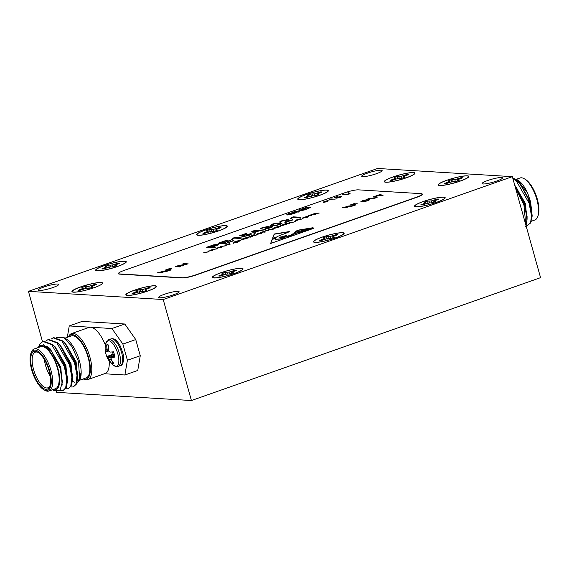 <?xml version="1.0" encoding="UTF-8"?>
<svg xmlns="http://www.w3.org/2000/svg" width="569" height="569" viewBox="0 0 569 569"><rect width="100%" height="100%" fill="white"/><g stroke="black" fill="none" stroke-linecap="round" stroke-linejoin="round"><path stroke-width="0.85" d="M487.804 180.473A10.612 1.607 -15.6 0 0 482.078 183.595A10.612 1.607 -15.6 0 0 496.794 181.013A10.612 1.607 -15.6 0 0 502.519 177.891A10.612 1.607 -15.6 0 0 487.804 180.473M164.391 294.294A10.612 1.607 -15.6 0 0 158.666 297.416A10.612 1.607 -15.6 0 0 173.374 294.834A10.612 1.607 -15.6 0 0 179.107 291.712A10.612 1.607 -15.6 0 0 164.391 294.294M367.425 173.161A10.612 1.607 -15.6 0 0 361.692 176.283A10.612 1.607 -15.6 0 0 376.408 173.701A10.612 1.607 -15.6 0 0 382.133 170.579A10.612 1.607 -15.6 0 0 367.425 173.161M44.005 286.982A10.612 1.607 -15.6 0 0 38.279 290.105A10.612 1.607 -15.6 0 0 52.995 287.523A10.612 1.607 -15.6 0 0 58.721 284.4A10.612 1.607 -15.6 0 0 44.005 286.982M293.22 234.819L294.081 234.286M292.992 234.648L294.095 234.257L292.836 234.222L291.264 234.912L293.035 234.798M524.348 178.787L525.415 179.42A21.217 8.407 70.6 0 1 537.328 199.228A21.217 8.407 70.6 0 1 538.125 215.53L537.691 216.697A22.276 8.827 -109.4 0 0 536.859 199.577A22.276 8.827 -109.4 0 0 524.348 178.787A22.276 8.827 -109.4 0 0 520.03 177.99L516.353 179.285M531.197 221.298L534.824 220.018A22.276 8.827 -109.4 0 0 537.691 216.697M525.471 226.682L530.564 223.02L531.496 215.672A26.523 10.512 -109.4 0 0 529.469 202.92A26.523 10.512 -109.4 0 0 527.271 196.39L529.718 202.735L532.193 215.957L530.607 222.899M517.776 180.081A23.336 9.246 70.6 0 1 527.655 193.111L517.242 179.768L513.985 178.595M531.496 215.672L529.035 203.076L516.467 181.162L512.882 178.566M526.019 225.623L527.086 219.143L524.568 204.648L514.931 185.907M525.777 224.748L523.928 204.868L515.393 187.55M527.271 196.39L520.094 184.185L517.1 180.942L512.719 177.969M105.663 343.74L108.722 339.679A14.175 5.619 -109.4 0 1 109.661 339.558A14.175 5.619 -109.4 0 1 119.426 353.413A14.175 5.619 -109.4 0 1 118.132 366.422L116.567 366.628L113.203 365.17A13.457 5.334 -109.4 0 0 115.706 366.315A13.457 5.334 -109.4 0 0 117.826 353.854A13.457 5.334 -109.4 0 0 108.551 340.696A13.457 5.334 -109.4 0 0 105.663 343.74L105.663 343.74A21.458 21.458 0 0 0 105.357 351.422A21.43 2.489 169 0 0 105.734 351.784L108.971 350.973M111.851 357.574L114.774 356.215L111.851 357.574A21.43 3.969 -20.3 0 0 114.924 357.076A9.95 3.947 -109.4 0 0 113.459 351.827A21.43 2.489 169 0 1 110.315 352.062L110.166 352.026A21.266 9.566 179.5 0 1 109.262 351.507L109.042 351.194A21.266 18.215 -135.2 0 1 108.622 349.835L108.579 349.608A21.43 18.592 -90.1 0 1 108.764 345.17A9.95 3.947 -109.4 0 0 107.491 344.729A9.95 3.947 -109.4 0 0 107.285 344.729A9.95 3.947 -109.4 0 0 106.431 345.027A21.43 20.071 98.6 0 0 106.133 349.458L108.551 348.697M111.19 358.975L109.006 359.75A21.43 20.071 98.6 0 0 111.517 363.242A9.95 3.947 -109.4 0 0 112.783 363.683A9.95 3.947 -109.4 0 0 113.85 363.385A21.43 18.592 -90.1 0 1 111.46 359.9L111.375 359.7A21.266 15.761 -57.6 0 1 111.083 358.498L111.133 358.207A21.266 3.642 -29.3 0 1 111.723 357.631M112.42 351.919A8.172 3.236 -109.4 0 0 112.434 351.969A8.172 3.236 -109.4 0 0 113.131 354.046L106.823 356.585A21.43 3.969 -20.3 0 0 106.887 356.87A21.43 3.969 -20.3 0 0 107.278 357.296L114.348 354.167M105.386 351.507A9.95 3.947 -109.4 0 0 105.926 353.946A9.95 3.947 -109.4 0 0 106.823 356.585M108.259 344.914L106.431 345.027M83.487 378.862A23.336 9.246 -109.4 0 0 88.572 357.531A23.336 9.246 -109.4 0 0 68.693 336.834M68.493 336.905A24.403 9.673 70.6 0 1 71.509 333.59A24.403 9.673 70.6 0 1 89.945 357.232A24.403 9.673 70.6 0 1 87.711 379.623A24.403 9.673 70.6 0 1 83.287 378.933M87.711 379.623L105.165 373.477A24.403 9.673 -109.4 0 0 109.177 360.931M31.672 369.772A21.217 8.407 -109.4 0 0 43.585 389.58A21.217 8.407 -109.4 0 0 49.638 370.867A21.217 8.407 -109.4 0 0 39.794 352.645A21.217 8.407 -109.4 0 0 30.875 353.47A21.217 8.407 -109.4 0 0 31.672 369.772M30.875 353.47L31.309 352.303A22.276 8.827 70.6 0 1 34.176 348.982A22.276 8.827 70.6 0 1 51.004 370.568A22.276 8.827 70.6 0 1 48.97 391.01A22.276 8.827 70.6 0 1 44.652 390.213L43.585 389.58M32.205 369.807A19.943 7.902 70.6 0 1 37.903 352.218A19.943 7.902 70.6 0 1 49.098 370.832A19.943 7.902 70.6 0 1 49.844 386.159A19.943 7.902 70.6 0 1 41.459 386.927A19.943 7.902 70.6 0 1 32.205 369.807M38.443 352.567A18.884 7.482 -109.4 0 0 35.306 352.183A18.884 7.482 -109.4 0 0 33.578 369.509A18.884 7.482 -109.4 0 0 47.839 387.809A18.884 7.482 -109.4 0 0 50.051 385.54M50.292 376.458A18.884 7.482 70.6 0 1 45.52 365.305A18.884 7.482 70.6 0 1 44.325 359.494M63.55 337.339L66.281 338.982A23.336 9.246 70.6 0 1 79.383 360.767A23.336 9.246 70.6 0 1 80.257 378.698L79.696 380.22L78.522 361.415L72 346.606L63.55 337.339L56.217 337.36M79.952 379.438A23.336 9.246 70.6 0 1 77.156 382.212M74.937 382.276A23.336 9.246 70.6 0 1 72.505 381.216M76.723 383.563L79.696 380.22M77.42 380.946A22.276 8.827 -109.4 0 0 80.578 373.762M79.71 380.192L86.09 377.944A22.276 8.827 -109.4 0 0 88.124 357.503A22.276 8.827 -109.4 0 0 71.296 335.916L64.916 338.164M37.895 347.673L43.507 344.771L51.203 350.646L59.994 367.873L62.384 381.863L60.008 390.405L53.977 390.569L52.59 389.737M52.796 389.658A23.336 9.246 -109.4 0 0 57.889 368.335A23.336 9.246 -109.4 0 0 38.009 347.631M48.97 391.01L55.399 388.748A22.276 8.827 -109.4 0 0 57.441 368.307A22.276 8.827 -109.4 0 0 40.605 346.713L34.176 348.982M51.061 339.152L53.095 337.822L61.978 341.116L74.546 363.022L76.993 375.412L75.89 384.253L73.259 386.963L70.755 386.977M53.095 337.822L53.735 337.595L62.611 340.888L65.606 344.131L75.186 362.802L77.697 377.297L76.523 384.025L73.259 386.963M38.82 346.279L39.688 344.323L42.888 341.414L51.765 344.707L64.34 366.614L66.786 379.004L65.677 387.845L63.052 390.554L60.022 390.391M42.888 341.414L43.529 341.194L52.405 344.48L55.399 347.723L64.98 366.393L67.491 380.896L66.317 387.617L63.052 390.554M45.954 340.952L47.995 339.622L56.872 342.908L69.439 364.821L71.886 377.204L70.784 386.045L68.152 388.755L65.655 388.769M47.995 339.622L48.628 339.394L57.512 342.687L60.506 345.931L70.079 364.594L72.597 379.096L71.424 385.825L68.152 388.755M220.992 272.707A15.911 2.411 -15.6 0 0 212.778 277.743A15.911 2.411 -15.6 0 0 234.464 273.525A15.911 2.411 -15.6 0 0 242.92 269.329A15.911 2.411 -15.6 0 0 236.747 268.639A15.911 2.411 -15.6 0 0 220.992 272.707M236.092 270.161A9.687 1.465 -15.6 0 0 235.104 270.168L229.051 272.11L225.36 272.281A9.687 1.465 -15.6 0 0 222.002 273.461L223.781 273.966L218.66 275.958A9.687 1.465 -15.6 0 0 220.303 276.057L226.355 274.123L230.047 273.952A9.687 1.465 -15.6 0 0 233.404 272.764L231.633 272.267L236.747 270.268A9.687 1.465 -15.6 0 0 236.092 270.161M214.293 277.836A15.491 2.347 164.4 0 1 213.005 277.544A15.491 2.347 164.4 0 1 223.076 272.06A15.491 2.347 164.4 0 1 241.121 268.39A15.491 2.347 164.4 0 1 242.572 269.286A15.491 2.347 164.4 0 1 230.402 274.77A15.491 2.347 164.4 0 1 214.293 277.836M423.123 201.568A15.911 2.411 -15.6 0 0 414.908 206.604A15.911 2.411 -15.6 0 0 436.601 202.386A15.911 2.411 -15.6 0 0 445.05 198.19A15.911 2.411 -15.6 0 0 438.884 197.5A15.911 2.411 -15.6 0 0 423.123 201.568M438.23 199.022A9.687 1.465 -15.6 0 0 437.241 199.036L431.188 200.971L427.497 201.142A9.687 1.465 -15.6 0 0 424.14 202.322L425.911 202.827L420.797 204.819A9.687 1.465 -15.6 0 0 422.433 204.918L428.493 202.984L432.177 202.813A9.687 1.465 -15.6 0 0 435.534 201.632L433.763 201.127L438.877 199.136A9.687 1.465 -15.6 0 0 438.23 199.022M416.423 206.696A15.491 2.347 164.4 0 1 415.135 206.405A15.491 2.347 164.4 0 1 425.207 200.928A15.491 2.347 164.4 0 1 443.251 197.258A15.491 2.347 164.4 0 1 444.709 198.147A15.491 2.347 164.4 0 1 432.54 203.631A15.491 2.347 164.4 0 1 416.423 206.696M306.335 194.47A15.911 2.411 -15.6 0 0 298.12 199.513A15.911 2.411 -15.6 0 0 319.806 195.295A15.911 2.411 -15.6 0 0 328.256 191.099A15.911 2.411 -15.6 0 0 322.09 190.409A15.911 2.411 -15.6 0 0 306.335 194.47M321.435 191.931A9.687 1.465 -15.6 0 0 320.447 191.938L314.394 193.88L310.702 194.05A9.687 1.465 -15.6 0 0 307.345 195.231L309.116 195.736L304.002 197.728A9.687 1.465 -15.6 0 0 305.645 197.827L311.698 195.892L315.39 195.715A9.687 1.465 -15.6 0 0 318.747 194.534L316.969 194.036L322.09 192.038A9.687 1.465 -15.6 0 0 321.435 191.931M299.628 199.605A15.491 2.347 164.4 0 1 298.341 199.314A15.491 2.347 164.4 0 1 308.419 193.83A15.491 2.347 164.4 0 1 326.457 190.16A15.491 2.347 164.4 0 1 327.915 191.056A15.491 2.347 164.4 0 1 315.745 196.54A15.491 2.347 164.4 0 1 299.628 199.605M104.198 265.609A15.911 2.411 -15.6 0 0 95.983 270.652A15.911 2.411 -15.6 0 0 117.676 266.427A15.911 2.411 -15.6 0 0 126.126 262.238A15.911 2.411 -15.6 0 0 119.959 261.541A15.911 2.411 -15.6 0 0 104.198 265.609M119.305 263.07A9.687 1.465 -15.6 0 0 118.316 263.077L112.257 265.012L108.572 265.19A9.687 1.465 -15.6 0 0 105.215 266.37L106.986 266.868L101.872 268.867A9.687 1.465 -15.6 0 0 103.508 268.966L109.568 267.025L113.252 266.854A9.687 1.465 -15.6 0 0 116.609 265.673L114.838 265.168L119.952 263.177A9.687 1.465 -15.6 0 0 119.305 263.07M97.498 270.744A15.491 2.347 164.4 0 1 96.211 270.453A15.491 2.347 164.4 0 1 106.282 264.969A15.491 2.347 164.4 0 1 124.327 261.299A15.491 2.347 164.4 0 1 125.785 262.195A15.491 2.347 164.4 0 1 113.608 267.679A15.491 2.347 164.4 0 1 97.498 270.744M134.419 290.197A15.911 2.411 -15.6 0 0 126.204 295.233A15.911 2.411 -15.6 0 0 147.897 291.015A15.911 2.411 -15.6 0 0 156.347 286.819A15.911 2.411 -15.6 0 0 150.18 286.129A15.911 2.411 -15.6 0 0 134.419 290.197M149.526 287.651A9.687 1.465 -15.6 0 0 148.537 287.665L142.478 289.6L138.793 289.77A9.687 1.465 -15.6 0 0 135.436 290.951L137.207 291.456L132.093 293.448A9.687 1.465 -15.6 0 0 133.729 293.547L139.782 291.613L143.473 291.442A9.687 1.465 -15.6 0 0 146.83 290.261L145.059 289.756L150.173 287.765A9.687 1.465 -15.6 0 0 149.526 287.651M127.719 295.325A15.491 2.347 164.4 0 1 126.432 295.034A15.491 2.347 164.4 0 1 136.503 289.557A15.491 2.347 164.4 0 1 154.548 285.887A15.491 2.347 164.4 0 1 156.006 286.776A15.491 2.347 164.4 0 1 143.829 292.26A15.491 2.347 164.4 0 1 127.719 295.325M322.061 237.138A15.911 2.411 -15.6 0 0 313.846 242.174A15.911 2.411 -15.6 0 0 335.532 237.956A15.911 2.411 -15.6 0 0 343.982 233.759A15.911 2.411 -15.6 0 0 337.815 233.07A15.911 2.411 -15.6 0 0 322.061 237.138M337.161 234.592A9.687 1.465 -15.6 0 0 336.172 234.599L330.12 236.54L326.428 236.711A9.687 1.465 -15.6 0 0 323.071 237.892L324.842 238.397L319.728 240.388A9.687 1.465 -15.6 0 0 321.371 240.488L327.424 238.553L331.115 238.383A9.687 1.465 -15.6 0 0 334.472 237.202L332.694 236.697L337.815 234.698A9.687 1.465 -15.6 0 0 337.161 234.592M315.354 242.266A15.491 2.347 164.4 0 1 314.067 241.974A15.491 2.347 164.4 0 1 324.145 236.498A15.491 2.347 164.4 0 1 342.182 232.828A15.491 2.347 164.4 0 1 343.64 233.717A15.491 2.347 164.4 0 1 331.471 239.2A15.491 2.347 164.4 0 1 315.354 242.266M446.807 180.252A15.911 2.411 -15.6 0 0 438.592 185.295A15.911 2.411 -15.6 0 0 460.285 181.077A15.911 2.411 -15.6 0 0 468.735 176.881A15.911 2.411 -15.6 0 0 462.569 176.191A15.911 2.411 -15.6 0 0 446.807 180.252M461.914 177.713A9.687 1.465 -15.6 0 0 460.926 177.72L454.866 179.662L451.181 179.832A9.687 1.465 -15.6 0 0 447.824 181.013L449.595 181.518L444.481 183.51A9.687 1.465 -15.6 0 0 446.117 183.609L452.17 181.675L455.861 181.497A9.687 1.465 -15.6 0 0 459.219 180.316L457.448 179.818L462.561 177.82A9.687 1.465 -15.6 0 0 461.914 177.713M440.107 185.387A15.491 2.347 164.4 0 1 438.82 185.096A15.491 2.347 164.4 0 1 448.891 179.612A15.491 2.347 164.4 0 1 466.936 175.942A15.491 2.347 164.4 0 1 468.394 176.838A15.491 2.347 164.4 0 1 456.217 182.322A15.491 2.347 164.4 0 1 440.107 185.387M392.902 176.98A15.911 2.411 -15.6 0 0 384.687 182.023A15.911 2.411 -15.6 0 0 406.38 177.798A15.911 2.411 -15.6 0 0 414.829 173.609A15.911 2.411 -15.6 0 0 408.663 172.912A15.911 2.411 -15.6 0 0 392.902 176.98M408.009 174.441A9.687 1.465 -15.6 0 0 407.02 174.448L400.967 176.383L397.276 176.554A9.687 1.465 -15.6 0 0 393.919 177.741L395.69 178.239L390.576 180.238A9.687 1.465 -15.6 0 0 392.212 180.337L398.272 178.396L401.956 178.225A9.687 1.465 -15.6 0 0 405.313 177.044L403.542 176.539L408.656 174.548A9.687 1.465 -15.6 0 0 408.009 174.441M386.202 182.116A15.491 2.347 164.4 0 1 384.914 181.817A15.491 2.347 164.4 0 1 394.986 176.34A15.491 2.347 164.4 0 1 413.03 172.67A15.491 2.347 164.4 0 1 414.488 173.566A15.491 2.347 164.4 0 1 402.319 179.05A15.491 2.347 164.4 0 1 386.202 182.116M205.267 230.04A15.911 2.411 -15.6 0 0 197.052 235.082A15.911 2.411 -15.6 0 0 218.745 230.858A15.911 2.411 -15.6 0 0 227.195 226.668A15.911 2.411 -15.6 0 0 221.028 225.971A15.911 2.411 -15.6 0 0 205.267 230.04M220.374 227.5A9.687 1.465 -15.6 0 0 219.378 227.508L213.325 229.449L209.641 229.62A9.687 1.465 -15.6 0 0 206.284 230.801L208.055 231.299L202.934 233.297A9.687 1.465 -15.6 0 0 204.577 233.397L210.63 231.455L214.321 231.284A9.687 1.465 -15.6 0 0 217.678 230.104L215.907 229.606L221.021 227.607A9.687 1.465 -15.6 0 0 220.374 227.5M198.567 235.175A15.491 2.347 164.4 0 1 197.279 234.883A15.491 2.347 164.4 0 1 207.351 229.399A15.491 2.347 164.4 0 1 225.395 225.729A15.491 2.347 164.4 0 1 226.846 226.626A15.491 2.347 164.4 0 1 214.677 232.109A15.491 2.347 164.4 0 1 198.567 235.175M80.514 286.925A15.911 2.411 -15.6 0 0 72.299 291.961A15.911 2.411 -15.6 0 0 93.992 287.743A15.491 2.347 164.4 0 1 74.02 292.061A15.491 2.347 164.4 0 1 72.732 291.769A15.491 2.347 164.4 0 1 82.804 286.292A15.491 2.347 164.4 0 1 100.848 282.622A15.491 2.347 164.4 0 1 102.306 283.511A15.491 2.347 164.4 0 1 93.992 287.743A15.911 2.411 -15.6 0 0 102.441 283.547A15.911 2.411 -15.6 0 0 96.275 282.857A15.911 2.411 -15.6 0 0 80.514 286.925M95.827 284.386A9.687 1.465 -15.6 0 0 94.838 284.4L88.778 286.335L85.094 286.506A9.687 1.465 -15.6 0 0 81.737 287.686L83.508 288.191L78.394 290.183A9.687 1.465 -15.6 0 0 80.03 290.282L86.083 288.348L89.774 288.177A9.687 1.465 -15.6 0 0 93.131 286.996L91.36 286.492L96.474 284.5A9.687 1.465 -15.6 0 0 95.827 284.386M85.848 288.995L85.094 286.506M87.021 288.227L86.694 286.605M89.219 288.142L88.778 286.335M91.787 286.299L91.566 285.553M81.865 289.642L81.666 289.038M83.807 288.988L83.508 288.191M91.559 287.58L91.36 286.492M91.652 287.551L91.531 286.897M210.395 232.109L209.641 229.62M211.561 231.341L211.234 229.712M213.766 231.256L213.325 229.449M216.334 229.407L216.106 228.66M206.412 232.749L206.206 232.145M208.354 232.102L208.055 231.299M216.106 230.694L215.907 229.606M216.199 230.658L216.078 230.011M398.03 179.05L397.276 176.554M399.203 178.275L398.876 176.653M401.401 178.189L400.967 176.383M403.969 176.347L403.748 175.601M394.047 179.69L393.848 179.086M395.996 179.043L395.69 178.239M403.741 177.635L403.542 176.539M403.834 177.599L403.713 176.945M451.935 182.322L451.181 179.832M453.109 181.554L452.782 179.925M455.307 181.468L454.866 179.662M457.874 179.619L457.654 178.872M447.952 182.962L447.753 182.357M449.894 182.315L449.595 181.518M457.647 180.906L457.448 179.818M457.739 180.871L457.618 180.224M327.182 239.2L326.428 236.711M328.356 238.432L328.029 236.811M330.553 238.347L330.12 236.54M333.121 236.498L332.901 235.751M323.206 239.841L323 239.236M325.148 239.193L324.842 238.397M332.901 237.785L332.694 236.697M332.993 237.75L332.872 237.102M139.547 292.26L138.793 289.77M140.721 291.492L140.394 289.87M142.919 291.406L142.478 289.6M145.486 289.564L145.266 288.817M135.564 292.907L135.365 292.295M137.506 292.253L137.207 291.456M145.259 290.844L145.059 289.756M145.351 290.816L145.23 290.162M109.326 267.679L108.572 265.19M110.5 266.911L110.173 265.282M112.698 266.825L112.257 265.012M115.265 264.976L115.045 264.229M105.343 268.319L105.144 267.714M107.285 267.672L106.986 266.868M115.038 266.264L114.838 265.168M115.13 266.228L115.009 265.581M311.456 196.54L310.702 194.05M312.63 195.772L312.303 194.143M314.828 195.686L314.394 193.88M317.402 193.837L317.175 193.09M307.48 197.18L307.274 196.575M309.422 196.533L309.116 195.736M317.175 195.124L316.969 194.036M317.267 195.089L317.146 194.442M428.251 203.631L427.497 201.142M429.424 202.863L429.097 201.241M431.622 202.777L431.188 200.971M434.19 200.928L433.969 200.181M424.268 204.271L424.069 203.666M426.217 203.624L425.911 202.827M433.962 202.215L433.763 201.127M434.055 202.187L433.934 201.533M226.113 274.77L225.36 272.281M227.287 274.002L226.96 272.373M229.492 273.917L229.051 272.11M232.06 272.067L231.832 271.321M222.138 275.41L221.931 274.806M224.079 274.763L223.781 273.966M231.832 273.355L231.633 272.267M231.924 273.319L231.803 272.672M28.45 291.342L163.211 299.529L512.349 176.653L377.588 168.467L28.45 291.342L42.476 341.578M56.423 391.543L56.651 392.347L191.412 400.533L540.55 277.658L512.349 176.653M46.409 346.08L49.923 348.491L60.805 367.19L62.177 385.078M53.145 345.191L55.029 346.692L65.904 365.398L67.405 382.951M58.244 343.399L60.129 344.892L71.011 363.598L72.512 381.159M63.351 341.599L65.236 343.1L76.118 361.806L77.619 379.359M51.203 350.646L60.165 367.418L62.384 381.863M55.399 347.723L57.092 349.828L65.271 365.618L67.498 378.193L67.491 380.896M60.506 345.931L62.199 348.029L70.371 363.826L72.597 376.401L72.597 379.096M65.606 344.131L67.298 346.229L75.478 362.026L77.704 374.601L77.697 377.297M105.4 345.134A24.403 9.673 -109.4 0 0 90.578 327.232A24.403 9.673 -109.4 0 0 88.97 327.445L71.509 333.59M124.782 324.003L135.749 339.565L122.883 344.089L111.915 328.526L124.782 324.003L82.107 321.414L69.247 325.937L67.306 337.317M111.915 328.526L69.247 325.937M140.258 355.725L137.755 370.462L124.888 374.992L127.399 360.248L140.258 355.725L135.749 339.565M127.399 360.248L122.883 344.089M104.412 373.748L124.888 374.992M108.835 350.568L106.012 351.308L108.757 350.305M105.734 351.784L105.777 351.763A21.266 5.114 160.1 0 1 106.012 351.308M108.558 348.918L106.133 349.458M109.006 359.75L111.14 358.747M114.639 355.582L108.103 358.321L107.882 358.008L114.554 355.22M114.277 354.195L107.278 357.296M106.126 349.686A21.266 17.234 134.8 0 0 106.069 351.009M113.131 354.046L114.241 354.117M107.342 357.36A21.266 11.039 -10.7 0 0 107.882 358.008M108.103 358.321A21.266 19.68 34.2 0 0 108.885 359.551M112.982 362.282L111.517 363.242M532.193 216.028L530.607 201.853L527.655 193.111M532.193 215.957L529.967 202.08L520.969 185.302M527.086 219.143L527.086 216.448L524.86 203.873L516.688 188.076L514.995 185.978M530.607 201.853L519.725 183.147L517.84 181.653M527.001 221.206L525.5 203.652L514.682 184.996M521.51 209.449L520.329 205.238M309.906 215.601L311.328 215.836M313.732 214.25L315.155 214.492M308.412 215.843L314.572 213.66L318.981 213.14M311.563 215.751L308.142 215.829L310.71 214.904L314.543 213.56L319.223 213.062L314.764 213.617C313.519 214.122 313.377 214.364 314.33 214.342L315.397 214.406L314.707 214.648L310.93 214.968C309.721 215.452 309.55 215.694 310.418 215.687L311.563 215.751M309.892 215.658L310.439 215.786M313.725 214.307L314.358 214.442M307.459 216.64L304.159 217.351L303.042 218.19L307.701 216.789M302.822 218.147L306.321 217.479M306.35 217.578L307.488 216.739M302.381 218.539L302.175 218.204L303.853 217.429L308.469 216.569M308.17 216.497L308.142 216.398C308.846 216.505 308.355 216.874 306.663 217.5L302.146 218.105L306.407 216.604L308.476 216.512M295.524 220.957C294.827 220.829 295.389 220.431 297.217 219.762L300.418 218.901M295.951 220.566L301.798 219.044M301.221 219.186L295.169 220.736M295.496 220.857C294.799 220.722 295.361 220.331 297.189 219.662L300.389 218.802L296.15 220.608L301.193 219.086M294.052 221.917L295.332 221.469M294.379 221.675L294.024 221.818M292.558 222.443L288.718 223.197L293.405 222.145L288.319 223.418L289.337 223.574M285.318 223.517L287.985 223.496L290.034 222.315M288.319 223.418L285.048 223.503L287.957 223.397L290.375 222.081L288.718 223.197M280.503 226.242C279.806 226.113 280.375 225.715 282.203 225.054L285.403 224.186M280.93 225.857L286.776 224.328M286.2 224.478L280.154 226.021M280.474 226.142C279.777 226.014 280.346 225.616 282.174 224.947L285.375 224.086L281.136 225.893L286.171 224.371M278.397 226.867L275.062 227.593L273.874 228.454L278.654 227.01M273.675 228.404L277.21 227.728M277.238 227.828L278.426 226.967M277.295 226.796L280.211 226.789M273.212 228.795C272.53 228.681 273.042 228.304 274.742 227.678L277.715 226.54L280.446 226.704L272.857 228.582M274.742 227.678L277.53 226.811M273.184 228.695C272.501 228.574 273.013 228.205 274.713 227.572M267.373 230.708L268.724 230.829M265.808 230.836L268.34 229.933L272.942 229.343M268.966 230.744L265.538 230.822L268.312 229.826L273.184 229.264L268.525 229.89L267.345 230.601L268.966 230.744M262.473 232.01L264.898 231.064L263.916 231.868L264.443 231.441L263.916 231.868L265.389 232.003M264.236 231.37L264.926 231.17M264.414 231.341L263.888 231.768L265.623 231.924L264.941 232.166L262.202 231.996L264.208 231.27M261.441 232.721L257.302 233.944M256.733 234.599L256.47 234.314L258.141 233.518L260.908 232.657L262.465 232.501L257.487 234.364L262.679 232.771M260.936 232.757L262.494 232.6M257.458 234.257L262.757 232.636L260.929 233.596L256.441 234.215L260.908 232.657M251.967 235.708L252.679 235.346L251.576 235.282L254.35 234.762L253.703 235.125L256.107 235.274L252.039 235.715L252.679 235.346M253.703 235.125L255.865 235.36M251.847 235.296L254.443 234.869M248.376 237.252L250.893 236.227M249.983 237.323L251.939 236.434L248.155 237.088M248.347 237.152L250.865 236.128L249.044 237.01L252.785 236.32M250.026 237.287L251.939 236.434M252.643 236.299L249.997 237.188M251.96 236.363L252.807 236.256M250.566 236.69L251.932 236.263M249.485 236.96L250.538 236.59M249.378 236.633L249.016 236.91L249.457 236.853M246.989 237.92L243.646 238.646L242.465 239.506L247.238 238.062M242.259 239.464L245.801 238.781M245.829 238.88L247.017 238.02M245.886 237.849L248.795 237.842M241.804 239.848C241.121 239.734 241.633 239.357 243.333 238.731L246.299 237.593L249.037 237.757L241.448 239.634M243.333 238.731L246.121 237.863M241.775 239.748C241.092 239.634 241.605 239.257 243.304 238.631M239.912 240.403L236.576 241.135L235.402 241.996L240.139 240.552M235.182 241.946L238.745 241.263M238.774 241.363L239.94 240.509M233.61 242.166L240.595 240.161C241.299 240.274 240.801 240.644 239.094 241.277L236.27 242.045L237.536 242.223M236.27 242.045L237.778 242.138L237.088 242.38L233.347 242.152L240.936 240.282M233.098 243.376L234.371 242.92M228.93 243.817L229.641 243.568L229.997 244.457M221.569 246.405L225.473 245.844L225.452 245.04L229.207 244.535L228.894 243.724L229.613 243.468L230.011 244.457L226.113 245.019L226.256 245.78L221.071 246.469L225.445 245.744L225.424 244.94L229.179 244.435M220.295 246.861L221.007 246.605L221.362 247.501M212.934 249.45L216.839 248.888L216.81 248.084L220.566 247.572L220.253 246.761L220.978 246.505L221.369 247.494L217.472 248.056L217.614 248.817L212.436 249.514L216.81 248.788L216.782 247.984L220.537 247.472M211.654 249.898L212.365 249.649L212.721 250.538L208.837 251.093L208.979 251.861L203.794 252.551L208.169 251.825L208.026 251.064L211.903 250.509L211.618 249.798L212.337 249.549L212.735 250.538M204.292 252.487L208.197 251.925L208.055 251.164L211.903 250.509M347.723 192.948L348.655 192.621L350.177 193.851M342.36 194.84L349.188 194.086L347.623 192.877L348.626 192.521L350.241 193.83L341.926 194.883L349.16 193.986M334.231 197.72L337.787 196.362L335.39 197.422L336.187 197.713L341.578 196.632M336.763 198.161L339.686 197.479L340.177 196.853M339.686 197.479L340.518 196.924M341.116 196.511L341.578 196.575M337.389 197.223L341.087 196.412C342.019 196.461 341.699 196.789 340.141 197.407L336.45 198.168L339.657 197.379M336.187 197.713L337.36 197.116M335.39 197.422L336.158 197.614M340.148 196.753L335.653 198.069L334.046 197.678L337.787 196.362M328.982 200.011L330.703 198.915L335.034 199.178M330.077 199.136L335.276 199.093L330.71 199.214L329.487 199.939L328.953 199.904L330.077 199.136M324.166 201.554L328.149 200.551L326.634 201.305L327.63 201.469M323.356 202.351L325.162 201.718L323.896 201.54L328.149 200.551M326.634 201.305L327.872 201.383L326.905 201.725L323.619 202.372L325.134 201.618M303.028 208.787L306.506 209.001L309.821 207.557L309.081 207.365L303.028 208.787L306.506 209.001M306.535 209.1L309.821 207.557M301.805 209.115L305.745 207.756L310.909 207.336M310.055 207.024L310.909 207.28L306.072 209.371L301.534 209.093L305.717 207.657L310.084 207.123M299.024 210.089L304.266 210.011L295.702 211.526L299.081 211.832M299.749 209.833L304.024 210.089M294.081 211.832L302.409 210.395L298.761 210.075L299.721 209.733M295.702 211.526L299.315 211.746L298.355 212.088L293.81 211.81L302.381 210.288M287.878 214.485L293.213 213.816L295.005 212.877L291.349 213.603L294.607 212.457L296.271 212.557L293.768 213.724L287.537 214.968L286.776 214.719L289.045 213.467L293.54 212.443L289.486 213.531C287.686 214.228 287.352 214.598 288.483 214.627L295.005 212.877M286.797 214.769L289.073 213.567L293.568 212.543M291.62 213.624L294.635 212.557L296.136 212.65M288.511 214.726L287.878 214.534M310.944 228.261L297.11 230.516L295.439 232.316M297.11 230.516L294.18 232.643L313.085 227.707L297.054 230.31M288.874 231.853L274.251 234.229L272.736 238.247M289.365 231.562L274.194 234.03L272.587 238.283L276.242 237.316C277.672 235.786 286.925 233.297 289.365 231.562M288.021 236.121C290.204 235.594 290.56 235.701 289.102 236.455C286.719 237.088 286.356 236.974 288.021 236.121L287.181 236.846M289.159 236.654L289.955 235.851L289.159 236.654C286.776 237.287 286.413 237.181 288.078 236.327M280.737 238.781L283.86 238.311M290.446 235.907L290.389 235.701C292.352 235.737 294.977 233.944 290.937 235.118L290.446 235.907C292.409 235.936 295.034 234.144 290.994 235.317M293.305 235.04L290.937 235.118M284.607 236.064L286.605 235.402L285.012 237.01L287.132 236.583M289.898 235.786L290.681 235.395M291.015 235.089L291.47 234.599M291.548 234.542L310.873 229.314M285.218 235.979L286.235 235.715M283.661 236.384L285.617 235.964M284.728 236.633L284.237 236.932M282.174 236.775L282.708 236.419L282.132 236.804L282.708 237.081M282.053 236.804L281.804 237.202M283.974 237.529L284.379 237.003L282.715 237.607C284.777 236.946 284.422 236.796 281.641 237.166L282.004 236.597M279.813 237.757L280.019 237.117L281.257 236.796L280.446 237.735L282.43 237.799M280.076 237.316L280.887 237.109M283.959 238.297L284.237 238.141C285.716 237.365 284.977 237.28 282.018 237.892L279.635 237.75L280.019 237.117M280.233 239.08L275.033 239.3L280.745 238.88M270.773 243.425L272.323 239.336L275.517 238.503M283.945 236.099L285.048 236.206L283.945 236.099L285.048 236.206L284.571 235.929M283.483 236.213L283.156 236.484L283.703 236.519M283.362 236.981L284.671 236.434M282.274 237.088L283.334 236.875M282.75 237.728L280.389 237.529M284.294 238.347L281.634 238.489M280.176 238.873L281.598 238.383M272.323 239.336L275.673 238.247L275.033 239.3M272.267 239.129L270.624 243.482L313.227 228.482L292.402 234.115M285.147 236.647C285.247 237.394 286.363 237.124 288.483 235.851C290.41 235.296 291.698 234.648 292.345 233.916M381.13 194.335L379.068 195.06L383.079 195.302L382.112 195.644L378.101 195.402L379.068 195.06L382.603 195.473M378.101 195.402L375.042 196.262L381.074 194.136M368.456 198.794L374.943 198.183C376.422 197.628 376.621 197.358 375.54 197.386M368.94 198.624L373.001 198.723M373.406 197.059L377.261 197.166M374.886 197.991C376.365 197.429 376.564 197.159 375.483 197.18L372.866 197.023L373.833 196.682L377.304 197.052M376.244 197.55L375.483 197.18M376.5 197.045L376.443 196.846C377.837 196.831 377.517 197.215 375.49 197.998L370.533 198.922L367.923 198.766L368.883 198.425M363.52 200.508C361.749 201.213 361.464 201.568 362.659 201.582L367.097 200.736C368.826 200.046 369.132 199.691 368.008 199.669L363.52 200.508M362.716 201.782L361.941 201.383L364.004 201.718M368.719 200.06L368.008 199.669M368.065 199.868C369.189 199.89 368.883 200.245 367.154 200.935L367.097 200.736M366.429 199.769L369.046 199.527L369.729 199.961M360.931 201.767L363.207 200.622M367.638 200.765L364.181 201.682L360.853 201.675L362.979 200.48L368.989 199.328L369.672 199.762L367.638 200.765M350.604 205.082L351.564 204.74L355.092 205.153M353.505 204.861L355.568 204.982L354.608 205.324L350.063 205.046L355.255 203.225L351.564 204.74L352.979 204.826L357.126 203.588L353.505 204.861M342.879 207.799L345.312 207.55L348.783 206.014L343.84 207.457L345.312 207.55M345.369 207.749L342.339 207.763L350.106 205.793M347.631 206.952L348.84 206.22M349.7 206.497L353.641 205.665L347.076 207.144L345.902 207.785L347.367 207.87M350.468 206.376L352.574 206.042M348.057 206.085L350.049 205.914M348.868 206.647L349.651 206.319M349.807 205.878L348.833 206.519M183.254 263.973L183.68 263.603L188.225 263.881L179.662 265.403L182.798 265.787M183.737 263.81L187.742 264.052M178.31 265.716L186.397 264.365L182.72 263.945L183.68 263.603M179.662 265.403L183.275 265.623L182.315 265.958L177.77 265.687L186.34 264.165M175.537 266.697L180.024 266.769M175.963 266.32L180.501 266.598L179.541 266.939L176.02 266.527M170.465 268.476L166.717 269.791L170.252 270.204M165.764 270.133L166.717 269.798M171.81 268.803L168.666 269.912L170.728 270.04L169.768 270.375L165.223 270.104L170.408 268.276M168.189 270.083L171.753 268.604M166.717 269.791L168.132 269.877M158.04 272.85L160.472 272.601L163.943 271.072L159 272.508L160.472 272.601M160.529 272.8L157.499 272.821L165.266 270.844M162.791 272.003L164 271.271M165.629 271.427L161.006 272.636L162.528 272.921M163.218 271.136L165.202 270.965M164.861 271.548L167.706 271.1M164.028 271.697L164.811 271.37M164.96 270.929L163.993 271.569M290.361 218.773L293.106 217.031L299.934 217.443M292.11 217.386L293.049 216.825L300.411 217.273L298.867 217.82L293.113 217.465L291.157 218.624L290.304 218.574L292.11 217.386M280.417 222.394C279.208 222.28 279.799 221.768 282.203 220.864L287.942 219.463C288.803 219.662 288.654 220.139 287.516 220.879L286.684 221.974L292.786 219.954M287.999 219.67L288.561 219.812M292.48 219.94L285.353 222.571L286.385 220.004L282.843 220.729C281.342 221.32 281.065 221.626 281.996 221.654L281.612 221.775M285.41 222.778L286.442 220.21M282.203 220.864L288.568 219.698M281.996 221.654L279.77 221.953M280.361 222.187C279.151 222.081 279.742 221.569 282.146 220.665M286.861 220.395L286.385 220.004M285.353 222.571L284.827 222.351M286.627 221.775L292.423 219.734M273.191 224.129L272.124 224.798L273.81 225.139C274.713 225.388 276.527 225.16 279.23 224.456L280.318 223.781L278.632 223.439C277.722 223.19 275.908 223.418 273.191 224.129M272.124 224.798L273.81 225.139M273.867 225.338C274.77 225.587 276.577 225.36 279.287 224.655L279.23 224.456M279.287 224.655L280.318 223.781M270.552 225.324L276.057 223.347L281.947 223.453M280.183 222.899L281.954 223.347L279.941 224.52C276.164 225.594 273.604 225.985 272.267 225.68L270.488 225.224L272.501 224.058L276.008 223.14L280.24 223.098M261.121 229.03C260.317 228.866 260.936 228.397 262.963 227.636L268.362 226.519L268.17 227.202L272.786 226.64M265.481 227.998C266.982 227.458 267.416 227.145 266.776 227.059M265.111 229.087L269.706 228.027C271.214 227.436 271.541 227.109 270.68 227.059M272.217 226.512L272.807 226.526M268.17 227.202L272.16 226.313C273.419 226.419 272.828 226.946 270.382 227.885L264.457 229.108L269.656 227.828C271.157 227.237 271.484 226.91 270.624 226.853L265.424 227.799C266.925 227.251 267.359 226.939 266.719 226.86L260.744 228.638M262.963 227.636L268.305 226.32L268.113 226.995L268.362 226.519M261.064 228.823C260.261 228.66 260.879 228.197 262.906 227.436M267.089 227.166L266.719 226.86M271.136 227.202L270.624 226.853M253.952 231.505L254.67 232.131L258.845 230.658L253.269 231.178L254.67 232.131M254.72 232.33L258.845 230.658M254.009 231.711L253.269 231.178M251.939 231.555L253.262 230.872L265.282 229.641L260.204 230.53L255.012 232.358L255.723 232.998M253.319 231.071L264.45 229.933M255.012 232.358L255.886 232.949L254.279 233.51L251.754 231.398L253.262 230.872M240.139 235.751L245.751 233.553L246.597 233.603L241.91 235.253L243.205 235.758L245.118 234.969L251.811 234.008M244.257 236.427L248.802 235.388C250.374 234.741 250.63 234.407 249.585 234.378M251.085 233.838L251.818 233.895L249.514 235.225L243.603 236.448L248.745 235.182C250.317 234.542 250.573 234.208 249.528 234.179L245.388 234.961L242.33 236.291L239.769 235.658L245.751 233.553M245.118 234.969L251.029 233.631M243.205 235.758L245.061 234.769M241.91 235.253L243.148 235.559M250.189 234.57L249.528 234.179M231.675 239.428L234.421 237.686L241.249 238.098M233.418 238.034L234.364 237.479L241.725 237.927L240.182 238.468L234.428 238.119L232.472 239.279L231.619 239.229L233.418 238.034M218.588 243.29L226.931 240.132L227.778 240.189L220.502 242.97L222.763 243.105L230.509 240.509L223.56 242.956L226.071 243.312L233.909 240.68M233.596 240.659L225.317 243.703L218.055 243.262L226.931 240.132M226.071 243.312L233.546 240.459M223.56 242.956L226.014 243.105M222.763 243.105L229.663 240.459M220.445 242.771L222.714 242.906M209.058 246.775L211.696 246.939L214.933 245.801C216.839 245.132 217.372 244.762 216.526 244.684L209.058 246.775L211.696 246.939M217.017 245.019L216.526 244.684M211.753 247.138L214.933 245.801M214.99 246C216.896 245.339 217.429 244.962 216.583 244.883M207.201 247.302L218.034 244.137C219.428 244.25 218.645 244.834 215.687 245.886L212.55 246.989L214.99 247.337M218.091 244.336L218.716 244.471M212.55 246.989L215.473 247.166L213.93 247.714L206.661 247.266L213.766 244.826L218.731 244.357M358.342 189.847A10.612 1.607 -15.6 0 0 344.665 192.813L124.156 270.417A10.612 1.607 -15.6 0 0 118.423 273.54A10.612 1.607 -15.6 0 0 119.454 273.924L182.343 277.743A10.612 1.607 -15.6 0 0 196.028 274.784L416.536 197.173A10.612 1.607 -15.6 0 0 422.262 194.05A10.612 1.607 -15.6 0 0 421.231 193.666L358.342 189.847M422.262 194.05L422.319 194.249A10.612 1.607 164.4 0 1 416.593 197.379L416.536 197.173M196.028 274.784L196.085 274.983A10.612 1.607 164.4 0 1 182.4 277.942L182.343 277.743M119.454 273.924L119.511 274.123A10.612 1.607 164.4 0 1 118.48 273.746L118.423 273.54M196.085 274.983L416.593 197.379M119.511 274.123L182.4 277.942M163.211 299.529L191.412 400.533M111.844 338.783A14.175 5.619 -109.4 0 0 110.912 338.911L112.477 338.697C114.383 339.124 116.275 338.968 120.5 346.443L123.096 353.847C124.647 358.947 122.755 366.066 120.322 365.647A14.175 5.619 -109.4 0 0 121.617 352.645A14.175 5.619 -109.4 0 0 111.844 338.783M108.971 350.988L105.763 351.777L108.978 350.995M118.132 366.422L120.322 365.647M77.412 381.002L79.504 380.263M213.61 277.935L213.005 277.544M415.747 206.796L415.135 206.405M298.953 199.705L298.341 199.314M96.822 270.844L96.211 270.453M127.043 295.425L126.432 295.034M314.678 242.366L314.067 241.974M439.424 185.487L438.82 185.096M385.526 182.215L384.914 181.817M197.884 235.274L197.279 234.883M73.358 292.174L72.732 291.769M102.114 283.91L102.306 283.511M226.512 227.308L226.846 226.626M414.154 174.249L414.488 173.566M468.052 177.521L468.394 176.838M343.306 234.407L343.64 233.717M155.671 287.466L156.006 286.776M125.45 262.878L125.785 262.195M327.58 191.739L327.915 191.056M444.375 198.837L444.709 198.147M242.238 269.976L242.572 269.286M114.767 356.201L111.78 357.588M106.887 356.87A21.458 21.458 0 0 0 113.203 365.17M108.722 339.679L110.912 338.911M520.094 184.185L521.787 186.283"/></g></svg>
